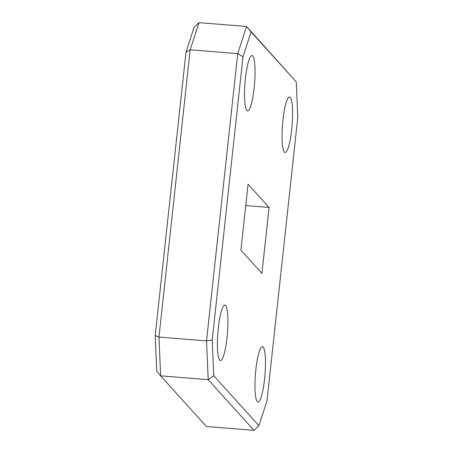 <?xml version="1.0" encoding="UTF-8"?>
<svg xmlns="http://www.w3.org/2000/svg" width="453" height="453" viewBox="0 0 453 453"><rect width="100%" height="100%" fill="white"/><g stroke="black" fill="none" stroke-linecap="round" stroke-linejoin="round"><path stroke-width="0.68" d="M218.318 327.995A27.82 4.79 94.6 0 0 220.441 360.548A27.82 4.79 94.6 0 0 227.027 337.632A27.82 4.79 94.6 0 0 224.903 305.079A27.82 4.79 94.6 0 0 218.318 327.995M245.43 78.409A27.82 4.79 94.6 0 0 247.553 110.962A27.82 4.79 94.6 0 0 254.139 88.046A27.82 4.79 94.6 0 0 252.015 55.498A27.82 4.79 94.6 0 0 245.43 78.409M282.966 119.954A27.82 4.79 94.6 0 0 285.09 152.502A27.82 4.79 94.6 0 0 291.675 129.592A27.82 4.79 94.6 0 0 289.552 97.038A27.82 4.79 94.6 0 0 282.966 119.954M255.854 369.54A27.82 4.79 94.6 0 0 257.978 402.088A27.82 4.79 94.6 0 0 264.563 379.178A27.82 4.79 94.6 0 0 262.44 346.624A27.82 4.79 94.6 0 0 255.854 369.54M155.209 335.56L158.958 337.055L206.528 340.882L237.734 53.624L190.164 49.796L158.958 337.055L160.634 375.837L206.426 426.522L253.997 430.35L208.204 379.665L160.634 375.837L156.744 371.092L155.209 335.56L185.996 52.203L194.088 27.322L199.003 22.65L246.574 26.478L296.256 81.908L251.081 31.908L242.984 56.789L212.202 340.146L213.737 375.679L258.912 425.678L267.004 400.797L297.791 117.44L296.256 81.908M269.088 207.463L248.068 184.195L240.905 250.124L261.925 273.391L269.088 207.463L245.741 205.583M213.737 375.679L208.204 379.665L206.528 340.882L212.202 340.146M242.984 56.789L237.734 53.624L246.574 26.478L251.081 31.908M199.003 22.65L190.164 49.796L185.996 52.203M253.997 430.35L258.912 425.678"/></g></svg>
